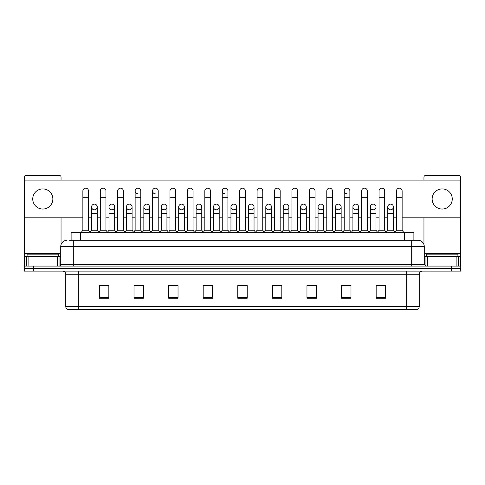 <?xml version="1.0" encoding="UTF-8"?>
<svg xmlns="http://www.w3.org/2000/svg" width="485" height="485" viewBox="0 0 485 485"><rect width="100%" height="100%" fill="white"/><g stroke="black" fill="none" stroke-linecap="round" stroke-linejoin="round"><path stroke-width="0.73" d="M71.113 240.299L71.113 232.751L413.887 232.751L413.887 240.299M406.66 309.485L406.66 306.465L419.24 306.465C419.149 307.975 418.397 308.981 416.973 309.485L68.185 309.485M419.24 306.465L419.24 274.261A3.146 3.146 0 0 1 422.38 271.115M68.027 309.485A3.146 3.146 0 0 1 65.76 306.465L65.76 274.261C65.578 272.352 64.529 271.303 62.62 271.115M33.683 266.083L460.75 266.083L460.75 268.599L24.25 268.599L24.25 271.115L33.683 271.115L33.683 268.599L24.25 268.599L24.25 266.083L33.683 266.083L33.683 268.599L460.75 268.599L460.75 271.115L33.683 271.115M385.587 298.196L385.587 285.616L376.154 285.616L376.154 298.196L385.587 298.196M350.995 298.196L350.995 285.616L341.561 285.616L341.561 298.196L350.995 298.196M316.402 298.196L316.402 285.616L306.969 285.616L306.969 298.196L316.402 298.196M281.809 298.196L281.809 285.616L272.376 285.616L272.376 298.196L281.809 298.196M108.846 298.196L108.846 285.616L99.413 285.616L99.413 298.196L108.846 298.196M143.439 298.196L143.439 285.616L134.005 285.616L134.005 298.196L143.439 298.196M178.031 298.196L178.031 285.616L168.598 285.616L168.598 298.196L178.031 298.196M212.624 298.196L212.624 285.616L203.191 285.616L203.191 298.196L212.624 298.196M247.217 298.196L247.217 285.616L237.783 285.616L237.783 298.196L247.217 298.196M309.042 285.677L315.335 285.677M343.889 285.677L350.176 285.677M376.154 285.677L385.023 285.677M378.73 285.677L376.311 285.677M204.512 285.677L210.799 285.677M169.665 285.677L175.958 285.677M134.824 285.677L141.111 285.677M108.688 285.677L106.27 285.677M99.977 285.677L108.846 285.677M274.201 285.677L280.488 285.677M239.354 285.677L245.646 285.677M69.367 240.299L415.778 240.299M69.222 240.299L73.308 240.299L73.308 246.586L60.728 246.586L60.728 264.513A1.57 1.57 0 0 1 59.158 266.083M67.021 240.299A6.287 6.287 0 0 0 60.728 246.586M417.979 240.299A6.287 6.287 0 0 1 424.272 246.586L411.692 246.586L411.692 240.299L417.882 240.299M424.272 246.586L424.272 264.513L425.842 266.083M82.868 197.28L88.531 197.28L88.531 230.236L82.868 230.236L82.868 190.987A2.831 2.831 0 0 1 85.875 188.162A2.831 2.831 0 0 1 88.531 190.987A2.831 2.831 0 0 0 85.875 188.162M82.868 230.236L80.983 232.751M88.531 230.236L90.416 232.751M94.411 204.13A2.831 2.831 0 0 0 91.58 206.877A2.831 2.831 0 0 0 94.235 209.787A2.831 2.831 0 0 1 91.58 206.962A2.831 2.831 0 0 1 94.587 204.137A2.831 2.831 0 0 1 97.242 206.962L97.242 213.254L91.58 213.254L91.58 206.962M97.242 213.254L97.242 230.236L91.58 230.236L91.58 213.254M91.58 230.236L90.052 232.266M97.242 230.236L98.764 232.266M100.292 197.28L105.954 197.28L105.954 230.236L100.292 230.236L100.292 190.987A2.831 2.831 0 0 1 103.299 188.162A2.831 2.831 0 0 1 105.954 190.987A2.831 2.831 0 0 0 103.299 188.162M100.292 230.236L98.406 232.751M105.954 230.236L107.84 232.751M117.716 197.28L123.372 197.28L123.372 230.236L117.716 230.236L117.716 190.987A2.831 2.831 0 0 1 120.723 188.162A2.831 2.831 0 0 1 123.372 190.987A2.831 2.831 0 0 0 120.723 188.162M117.716 230.236L115.824 232.751M123.372 230.236L125.263 232.751M135.133 197.28L140.796 197.28L140.796 230.236L135.133 230.236L135.133 190.987A2.831 2.831 0 0 1 138.146 188.162A2.831 2.831 0 0 1 140.796 190.987A2.831 2.831 0 0 0 138.146 188.162M135.133 230.236L133.248 232.751M140.796 230.236L142.681 232.751M152.557 197.28L158.219 197.28L158.219 230.236L152.557 230.236L152.557 190.987A2.831 2.831 0 0 1 155.564 188.162A2.831 2.831 0 0 1 158.219 190.987A2.831 2.831 0 0 0 155.564 188.162M152.557 230.236L150.671 232.751M158.219 230.236L160.105 232.751M111.835 204.13A2.831 2.831 0 0 0 109.004 206.877A2.831 2.831 0 0 0 111.653 209.787A2.831 2.831 0 0 1 109.004 206.962A2.831 2.831 0 0 1 112.011 204.137A2.831 2.831 0 0 1 114.666 206.962L114.666 213.254L109.004 213.254L109.004 206.962M114.666 213.254L114.666 230.236L109.004 230.236L109.004 213.254M109.004 230.236L107.476 232.266M114.666 230.236L116.188 232.266M129.252 204.13A2.831 2.831 0 0 0 126.427 206.877A2.831 2.831 0 0 0 129.077 209.787A2.831 2.831 0 0 1 126.427 206.962A2.831 2.831 0 0 1 129.434 204.137A2.831 2.831 0 0 1 132.084 206.962L132.084 213.254L126.427 213.254L126.427 206.962M132.084 213.254L132.084 230.236L126.427 230.236L126.427 213.254M126.427 230.236L124.9 232.266M132.084 230.236L133.611 232.266M146.676 204.13A2.831 2.831 0 0 0 143.851 206.877A2.831 2.831 0 0 0 146.5 209.787A2.831 2.831 0 0 1 143.845 206.962A2.831 2.831 0 0 1 146.858 204.137A2.831 2.831 0 0 1 149.507 206.962L149.507 213.254L143.845 213.254L143.845 206.962M149.507 213.254L149.507 230.236L143.845 230.236L143.845 213.254M143.845 230.236L142.323 232.266M149.507 230.236L151.035 232.266M58.527 256.65L58.527 254.134L27.081 254.134L27.081 256.65M457.919 256.65L457.919 254.134L426.473 254.134L426.473 256.65M57.509 266.083L57.509 256.65L28.1 256.65L28.1 266.083M61.043 180.105L61.043 177.086A1.57 1.57 0 0 0 59.473 175.515L26.135 175.515A1.57 1.57 0 0 0 24.565 177.086L24.565 256.65L28.1 256.65M61.043 217.844L61.043 244.622M57.509 256.65L60.728 256.65M24.565 266.083L24.565 256.65M456.9 266.083L456.9 256.65L427.491 256.65L427.491 266.083M456.9 256.65L460.435 256.65L460.435 177.086A1.57 1.57 0 0 0 458.865 175.515L425.527 175.515A1.57 1.57 0 0 0 423.957 177.086L423.957 180.105M423.957 217.844L423.957 244.622M424.272 256.65L427.491 256.65M460.435 256.65L460.435 266.083M390.589 204.13A2.831 2.831 0 0 0 387.757 206.877A2.831 2.831 0 0 0 390.413 209.787M373.165 204.13A2.831 2.831 0 0 0 370.34 206.877A2.831 2.831 0 0 0 372.989 209.787M355.747 204.13A2.831 2.831 0 0 0 352.916 206.877A2.831 2.831 0 0 0 355.566 209.787M338.324 204.13A2.831 2.831 0 0 0 335.493 206.877A2.831 2.831 0 0 0 338.142 209.787M320.9 204.13A2.831 2.831 0 0 0 318.069 206.877A2.831 2.831 0 0 0 320.724 209.787M303.477 204.13A2.831 2.831 0 0 0 300.651 206.877A2.831 2.831 0 0 0 303.301 209.787M344.204 197.28L349.867 197.28L349.867 230.236L344.204 230.236L344.204 190.987A2.831 2.831 0 0 1 347.036 188.156A2.831 2.831 0 0 0 344.204 190.902A2.831 2.831 0 0 0 346.854 193.812M286.053 204.13A2.831 2.831 0 0 0 283.228 206.877A2.831 2.831 0 0 0 285.877 209.787M268.635 204.13A2.831 2.831 0 0 0 265.804 206.877A2.831 2.831 0 0 0 268.454 209.787M251.212 204.13A2.831 2.831 0 0 0 248.381 206.877A2.831 2.831 0 0 0 251.036 209.787M233.788 204.13A2.831 2.831 0 0 0 230.957 206.877A2.831 2.831 0 0 0 233.612 209.787A2.831 2.831 0 0 1 230.957 206.962A2.831 2.831 0 0 1 233.964 204.137A2.831 2.831 0 0 1 236.619 206.962L236.619 213.254L230.957 213.254L230.957 206.962M216.365 204.13A2.831 2.831 0 0 0 213.539 206.877A2.831 2.831 0 0 0 216.189 209.787A2.831 2.831 0 0 1 213.533 206.962A2.831 2.831 0 0 1 216.546 204.137A2.831 2.831 0 0 1 219.196 206.962L219.196 213.254L213.533 213.254L213.533 206.962M222.245 197.28L227.908 197.28L227.908 230.236L222.245 230.236L222.245 190.987A2.831 2.831 0 0 1 225.076 188.156A2.831 2.831 0 0 0 222.251 190.902A2.831 2.831 0 0 0 224.901 193.812M198.947 204.13A2.831 2.831 0 0 0 196.116 206.877A2.831 2.831 0 0 0 198.765 209.787A2.831 2.831 0 0 1 196.116 206.962A2.831 2.831 0 0 1 199.123 204.137A2.831 2.831 0 0 1 201.772 206.962L201.772 213.254L196.116 213.254L196.116 206.962M181.523 204.13A2.831 2.831 0 0 0 178.692 206.877A2.831 2.831 0 0 0 181.341 209.787A2.831 2.831 0 0 1 178.692 206.962A2.831 2.831 0 0 1 181.699 204.137A2.831 2.831 0 0 1 184.355 206.962L184.355 213.254L178.692 213.254L178.692 206.962M164.1 204.13A2.831 2.831 0 0 0 161.269 206.877A2.831 2.831 0 0 0 163.924 209.787A2.831 2.831 0 0 1 161.269 206.962A2.831 2.831 0 0 1 164.276 204.137A2.831 2.831 0 0 1 166.931 206.962L166.931 213.254L161.269 213.254L161.269 206.962M155.388 188.156A2.831 2.831 0 0 0 152.557 190.902A2.831 2.831 0 0 0 155.212 193.812M137.964 188.156A2.831 2.831 0 0 0 135.139 190.902A2.831 2.831 0 0 0 137.788 193.812M442.193 188.914A10.064 10.064 0 0 0 432.135 198.977A10.064 10.064 0 0 0 442.193 209.041A10.064 10.064 0 0 0 452.256 198.977A10.064 10.064 0 0 0 442.193 188.914M42.807 188.914A10.064 10.064 0 0 0 32.744 198.977A10.064 10.064 0 0 0 42.807 209.041A10.064 10.064 0 0 0 52.865 198.977A10.064 10.064 0 0 0 42.807 188.914M373.347 209.787A2.831 2.831 0 0 0 375.996 206.962A2.831 2.831 0 0 0 373.347 204.137A2.831 2.831 0 0 1 375.996 206.962L375.996 213.254L370.334 213.254L370.334 206.962A2.831 2.831 0 0 1 373.347 204.137M338.5 209.787A2.831 2.831 0 0 0 341.155 206.962A2.831 2.831 0 0 0 338.5 204.137A2.831 2.831 0 0 1 341.155 206.962L341.155 213.254L335.493 213.254L335.493 206.962A2.831 2.831 0 0 1 338.5 204.137M303.658 209.787A2.831 2.831 0 0 0 306.308 206.962A2.831 2.831 0 0 0 303.658 204.137A2.831 2.831 0 0 1 306.308 206.962L306.308 213.254L300.645 213.254L300.645 206.962A2.831 2.831 0 0 1 303.658 204.137M268.811 209.787A2.831 2.831 0 0 0 271.467 206.962A2.831 2.831 0 0 0 268.811 204.137A2.831 2.831 0 0 1 271.467 206.962L271.467 213.254L265.804 213.254L265.804 206.962A2.831 2.831 0 0 1 268.811 204.137M233.964 209.787A2.831 2.831 0 0 0 236.619 206.962A2.831 2.831 0 0 0 233.964 204.137M262.755 190.987L262.755 190.987A2.831 2.831 0 0 0 260.099 188.162A2.831 2.831 0 0 1 262.755 190.987L262.755 197.28L257.092 197.28L257.092 190.987A2.831 2.831 0 0 1 260.099 188.162M181.699 209.787A2.831 2.831 0 0 0 184.355 206.962A2.831 2.831 0 0 0 181.699 204.137M210.484 190.987L210.484 190.987A2.831 2.831 0 0 0 207.835 188.162A2.831 2.831 0 0 1 210.484 190.987L210.484 197.28L204.828 197.28L204.828 190.987A2.831 2.831 0 0 1 207.835 188.162M146.858 209.787A2.831 2.831 0 0 0 149.507 206.962A2.831 2.831 0 0 0 146.858 204.137M112.011 209.787A2.831 2.831 0 0 0 114.666 206.962A2.831 2.831 0 0 0 112.011 204.137M94.587 209.787A2.831 2.831 0 0 0 97.242 206.962A2.831 2.831 0 0 0 94.587 204.137M402.132 217.844L460.12 217.844L460.12 180.105L24.88 180.105L24.88 217.844L82.868 217.844M88.531 217.844L91.58 217.844M97.242 217.844L100.292 217.844M105.954 217.844L109.004 217.844M114.666 217.844L117.716 217.844M123.372 217.844L126.427 217.844M132.084 217.844L135.133 217.844M140.796 217.844L143.845 217.844M149.507 217.844L152.557 217.844M158.219 217.844L161.269 217.844M166.931 217.844L169.98 217.844M175.643 217.844L178.692 217.844M184.355 217.844L187.404 217.844M193.066 217.844L196.116 217.844M201.772 217.844L204.828 217.844M210.484 217.844L213.533 217.844M219.196 217.844L222.245 217.844M227.908 217.844L230.957 217.844M236.619 217.844L239.669 217.844M245.331 217.844L248.381 217.844M254.043 217.844L257.092 217.844M262.755 217.844L265.804 217.844M271.467 217.844L274.516 217.844M280.172 217.844L283.228 217.844M288.884 217.844L291.934 217.844M297.596 217.844L300.645 217.844M306.308 217.844L309.357 217.844M315.02 217.844L318.069 217.844M323.731 217.844L326.781 217.844M332.443 217.844L335.493 217.844M341.155 217.844L344.204 217.844M349.867 217.844L352.916 217.844M358.573 217.844L361.628 217.844M367.284 217.844L370.334 217.844M375.996 217.844L379.046 217.844M384.708 217.844L387.757 217.844M393.42 217.844L396.469 217.844M175.643 190.987L175.643 190.987A2.831 2.831 0 0 0 172.987 188.162A2.831 2.831 0 0 1 175.643 190.987L175.643 197.28L169.98 197.28L169.98 190.987A2.831 2.831 0 0 1 172.987 188.162M129.434 209.787A2.831 2.831 0 0 0 132.084 206.962A2.831 2.831 0 0 0 129.434 204.137M193.066 190.987L193.066 190.987A2.831 2.831 0 0 0 190.411 188.162A2.831 2.831 0 0 1 193.066 190.987L193.066 197.28L187.404 197.28L187.404 190.987A2.831 2.831 0 0 1 190.411 188.162M164.276 209.787A2.831 2.831 0 0 0 166.931 206.962A2.831 2.831 0 0 0 164.276 204.137M199.123 209.787A2.831 2.831 0 0 0 201.772 206.962A2.831 2.831 0 0 0 199.123 204.137M216.546 209.787A2.831 2.831 0 0 0 219.196 206.962A2.831 2.831 0 0 0 216.546 204.137M251.388 209.787A2.831 2.831 0 0 0 254.043 206.962A2.831 2.831 0 0 0 251.388 204.137A2.831 2.831 0 0 1 254.043 206.962L254.043 213.254L248.381 213.254L248.381 206.962A2.831 2.831 0 0 1 251.388 204.137M286.235 209.787A2.831 2.831 0 0 0 288.884 206.962A2.831 2.831 0 0 0 286.235 204.137A2.831 2.831 0 0 1 288.884 206.962L288.884 213.254L283.228 213.254L283.228 206.962A2.831 2.831 0 0 1 286.235 204.137M321.076 209.787A2.831 2.831 0 0 0 323.731 206.962A2.831 2.831 0 0 0 321.076 204.137A2.831 2.831 0 0 1 323.731 206.962L323.731 213.254L318.069 213.254L318.069 206.962A2.831 2.831 0 0 1 321.076 204.137M355.923 209.787A2.831 2.831 0 0 0 358.573 206.962A2.831 2.831 0 0 0 355.923 204.137A2.831 2.831 0 0 1 358.573 206.962L358.573 213.254L352.916 213.254L352.916 206.962A2.831 2.831 0 0 1 355.923 204.137M390.764 209.787A2.831 2.831 0 0 0 393.42 206.962A2.831 2.831 0 0 0 390.764 204.137A2.831 2.831 0 0 1 393.42 206.962L393.42 213.254L387.757 213.254L387.757 206.962A2.831 2.831 0 0 1 390.764 204.137M175.643 197.28L175.643 230.236L169.98 230.236L169.98 197.28M169.98 230.236L168.095 232.751M175.643 230.236L177.528 232.751M193.066 197.28L193.066 230.236L187.404 230.236L187.404 197.28M187.404 230.236L185.519 232.751M193.066 230.236L194.952 232.751M210.484 197.28L210.484 230.236L204.828 230.236L204.828 197.28M204.828 230.236L202.936 232.751M210.484 230.236L212.375 232.751M166.931 213.254L166.931 230.236L161.269 230.236L161.269 213.254M161.269 230.236L159.747 232.266M166.931 230.236L168.453 232.266M184.355 213.254L184.355 230.236L178.692 230.236L178.692 213.254M178.692 230.236L177.164 232.266M184.355 230.236L185.876 232.266M201.772 213.254L201.772 230.236L196.116 230.236L196.116 213.254M196.116 230.236L194.588 232.266M201.772 230.236L203.3 232.266M225.076 188.156A2.831 2.831 0 0 1 227.908 190.987A2.831 2.831 0 0 0 225.258 188.162M222.245 230.236L220.36 232.751M227.908 230.236L229.793 232.751M239.669 197.28L245.331 197.28L245.331 230.236L239.669 230.236L239.669 190.987A2.831 2.831 0 0 1 242.676 188.162A2.831 2.831 0 0 1 245.331 190.987A2.831 2.831 0 0 0 242.676 188.162M239.669 230.236L237.783 232.751M245.331 230.236L247.217 232.751M262.755 197.28L262.755 230.236L257.092 230.236L257.092 197.28M257.092 230.236L255.207 232.751M262.755 230.236L264.64 232.751M274.516 197.28L280.172 197.28L280.172 230.236L274.516 230.236L274.516 190.987A2.831 2.831 0 0 1 277.523 188.162A2.831 2.831 0 0 1 280.172 190.987A2.831 2.831 0 0 0 277.523 188.162M274.516 230.236L272.625 232.751M280.172 230.236L282.064 232.751M291.934 197.28L297.596 197.28L297.596 230.236L291.934 230.236L291.934 190.987A2.831 2.831 0 0 1 294.947 188.162A2.831 2.831 0 0 1 297.596 190.987A2.831 2.831 0 0 0 294.947 188.162M291.934 230.236L290.048 232.751M297.596 230.236L299.481 232.751M219.196 213.254L219.196 230.236L213.533 230.236L213.533 213.254M213.533 230.236L212.012 232.266M219.196 230.236L220.723 232.266M236.619 213.254L236.619 230.236L230.957 230.236L230.957 213.254M230.957 230.236L229.435 232.266M236.619 230.236L238.147 232.266M254.043 213.254L254.043 230.236L248.381 230.236L248.381 213.254M248.381 230.236L246.853 232.266M254.043 230.236L255.565 232.266M271.467 213.254L271.467 230.236L265.804 230.236L265.804 213.254M265.804 230.236L264.276 232.266M271.467 230.236L272.988 232.266M288.884 213.254L288.884 230.236L283.228 230.236L283.228 213.254M283.228 230.236L281.7 232.266M288.884 230.236L290.412 232.266M309.357 197.28L315.02 197.28L315.02 230.236L309.357 230.236L309.357 190.987A2.831 2.831 0 0 1 312.364 188.162A2.831 2.831 0 0 1 315.02 190.987A2.831 2.831 0 0 0 312.364 188.162M309.357 230.236L307.472 232.751M315.02 230.236L316.905 232.751M326.781 197.28L332.443 197.28L332.443 230.236L326.781 230.236L326.781 190.987A2.831 2.831 0 0 1 329.788 188.162A2.831 2.831 0 0 1 332.443 190.987A2.831 2.831 0 0 0 329.788 188.162M326.781 230.236L324.895 232.751M332.443 230.236L334.329 232.751M347.036 188.156A2.831 2.831 0 0 1 349.867 190.987A2.831 2.831 0 0 0 347.212 188.162M344.204 230.236L342.319 232.751M349.867 230.236L351.752 232.751M361.628 197.28L367.284 197.28L367.284 230.236L361.628 230.236L361.628 190.987A2.831 2.831 0 0 1 364.635 188.162A2.831 2.831 0 0 1 367.284 190.987A2.831 2.831 0 0 0 364.635 188.162M361.628 230.236L359.737 232.751M367.284 230.236L369.176 232.751M379.046 197.28L384.708 197.28L384.708 230.236L379.046 230.236L379.046 190.987A2.831 2.831 0 0 1 382.059 188.162A2.831 2.831 0 0 1 384.708 190.987A2.831 2.831 0 0 0 382.059 188.162M379.046 230.236L377.16 232.751M384.708 230.236L386.593 232.751M396.469 197.28L402.132 197.28L402.132 230.236L396.469 230.236L396.469 190.987A2.831 2.831 0 0 1 399.476 188.162A2.831 2.831 0 0 1 402.132 190.987A2.831 2.831 0 0 0 399.476 188.162M396.469 230.236L394.584 232.751M402.132 230.236L404.017 232.751M306.308 213.254L306.308 230.236L300.645 230.236L300.645 213.254M300.645 230.236L299.124 232.266M306.308 230.236L307.836 232.266M323.731 213.254L323.731 230.236L318.069 230.236L318.069 213.254M318.069 230.236L316.547 232.266M323.731 230.236L325.253 232.266M341.155 213.254L341.155 230.236L335.493 230.236L335.493 213.254M335.493 230.236L333.965 232.266M341.155 230.236L342.677 232.266M358.573 213.254L358.573 230.236L352.916 230.236L352.916 213.254M352.916 230.236L351.389 232.266M358.573 230.236L360.1 232.266M375.996 213.254L375.996 230.236L370.334 230.236L370.334 213.254M370.334 230.236L368.812 232.266M375.996 230.236L377.524 232.266M393.42 213.254L393.42 230.236L387.757 230.236L387.757 213.254M387.757 230.236L386.236 232.266M393.42 230.236L394.948 232.266M80.546 240.299L80.546 232.751M404.454 240.299L404.454 232.751M406.66 271.115L406.66 274.261L65.76 274.261M419.24 274.261L406.66 274.261L406.66 306.465L78.34 306.465L78.34 309.485M65.76 306.465L78.34 306.465L78.34 271.115M451.317 271.115L451.317 266.083M247.217 297.76L237.783 297.76M212.624 297.76L203.191 297.76M178.031 297.76L168.598 297.76M143.439 297.76L134.005 297.76M108.846 297.76L99.413 297.76M281.809 297.76L272.376 297.76M316.402 297.76L306.969 297.76M350.995 297.76L341.561 297.76M385.587 297.76L376.154 297.76M73.308 266.083L73.308 264.513L424.272 264.513M60.728 264.513L73.308 264.513L73.308 246.586L411.692 246.586L411.692 266.083M60.728 253.51L24.565 253.51M59.055 256.65L59.055 266.083M24.59 256.65L24.59 266.083M26.554 266.083L26.554 256.65M460.435 253.51L424.272 253.51M460.411 266.083L460.411 256.65M458.446 256.65L458.446 266.083M425.945 266.083L425.945 256.65M88.531 197.28L88.531 190.987M105.954 197.28L105.954 190.987M123.372 197.28L123.372 190.987M140.796 197.28L140.796 190.987M158.219 197.28L158.219 190.987M227.908 197.28L227.908 190.987M245.331 197.28L245.331 190.987M280.172 197.28L280.172 190.987M297.596 197.28L297.596 190.987M315.02 197.28L315.02 190.987M332.443 197.28L332.443 190.987M349.867 197.28L349.867 190.987M367.284 197.28L367.284 190.987M384.708 197.28L384.708 190.987M402.132 197.28L402.132 190.987"/></g></svg>
